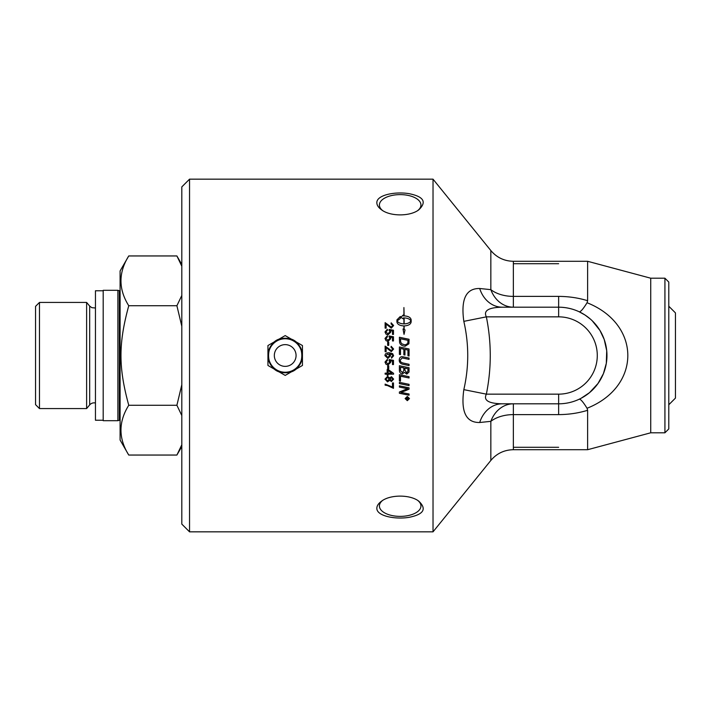 <?xml version="1.0" encoding="UTF-8"?>
<svg xmlns="http://www.w3.org/2000/svg" width="711" height="711" viewBox="0 0 711 711"><rect width="100%" height="100%" fill="white"/><g stroke="black" fill="none" stroke-linecap="round" stroke-linejoin="round"><path stroke-width="1.07" d="M392.774 379.123L391.485 377.745L390.126 379.132L391.423 380.474L392.774 379.123L391.485 377.763L390.126 379.132M389.273 379.079L387.575 377.408L385.842 379.114L387.539 380.82L389.273 379.096L387.575 377.425L385.842 379.132M393.618 379.105L391.414 381.531L389.726 380.296L387.548 381.878L384.989 379.123L387.584 376.359L389.726 377.968L391.441 376.697L393.618 379.105L391.414 381.514L389.726 380.278L387.548 381.86L384.989 379.105M388.108 370.511L388.108 373.151L391.93 373.151A542.315 41.274 -145.1 0 1 388.108 370.502L388.108 370.511A542.182 41.247 -145.1 0 0 391.93 373.151M387.157 374.173L385.131 374.173L385.131 373.151L387.157 373.151L387.157 369.498L388.108 369.498A532.61 39.327 35.2 0 0 393.592 373.337L393.592 374.182L388.108 374.173L388.108 375.319L387.157 375.301L387.157 374.182L385.131 374.182M388.108 375.319L387.157 375.319M388.108 374.173L393.592 374.182M390.748 362.334L388.01 364.956L386.02 364.29L384.989 362.068L387.353 359.357L387.442 360.45L385.842 362.068L387.913 363.863L389.832 362.059L389.139 359.544L393.476 360.361L393.476 364.556L392.49 364.556L392.49 361.197L390.215 360.735L390.748 362.334L388.01 364.956L386.02 364.281L384.989 362.077M389.832 362.059L389.006 360.513M390.215 360.735L392.49 361.197M393.476 364.556L392.49 364.556M385.842 362.068L387.442 360.45M389.699 355.624L387.877 353.936L385.842 355.66L387.815 357.26L389.699 355.624M389.495 353.776L390.615 355.829L387.877 358.335L384.989 355.687C384.9 353.838 386.269 352.86 389.095 352.745L392.659 353.651L393.618 355.784L391.512 358.184L391.432 357.153L392.774 355.713L392.49 354.851L389.495 353.776L390.615 355.829L387.877 358.335L384.989 355.687C384.9 353.838 386.269 352.86 389.095 352.745L392.659 353.66L393.618 355.784L391.512 358.184L391.432 357.153M392.774 355.713L392.49 354.851L392.774 355.713M387.673 342.195L388.721 342.195M387.673 345.377L387.673 342.187L388.721 342.187L388.721 345.377L387.673 345.377M384.989 331.966L387.353 329.273L387.442 330.339L385.842 331.948L387.913 333.735L389.832 331.948L389.139 329.46L393.476 330.268L393.476 334.419L392.49 334.419L392.49 331.077L390.215 330.624L390.748 332.206L388.01 334.819L386.02 334.152L384.989 331.948L387.353 329.255L387.442 330.339M390.215 330.624L390.748 332.224M389.006 330.411L389.139 329.442L393.476 330.251M389.832 331.948L387.913 333.726L385.842 331.948M409.056 395.2A4281.74 921.465 -168 0 1 399.395 393.254L399.395 392.01A1178.243 217.895 -23.2 0 0 404.977 389.717L407.759 388.686L405.288 388.25A4274.496 763.721 -168.1 0 1 399.395 387.051M409.056 389.139A1091.723 195.294 155.9 0 1 405.43 390.703L400.862 392.392L403.386 392.854A4260.294 897.184 12 0 0 409.056 394.001L409.056 395.227A4279.047 920.861 -168 0 1 399.395 393.281M407.759 388.686L405.288 388.277A4271.804 763.214 -168.1 0 1 399.395 387.077L399.395 385.833A4219.367 733.796 12 0 0 409.056 387.824L409.056 389.166A1091.216 195.187 155.9 0 1 405.43 390.73L400.862 392.41M400.489 381.14L399.395 380.909L399.395 374.697A4219.367 473.099 11.9 0 0 409.056 376.697L409.056 377.976A4218.114 505.574 -168.1 0 1 400.489 376.19L400.489 381.14L399.395 380.892M400.489 376.19L400.489 376.199A4215.466 505.245 -168.1 0 0 409.056 377.976M409.056 365.578A4209.724 221.583 -168.2 0 1 403.386 364.387C400.666 363.916 399.28 362.512 399.235 360.193C399.351 357.9 400.293 356.735 402.035 356.7L403.786 356.966A4248.198 47.619 11.8 0 0 409.056 358.068L409.056 359.366A4237.747 76.353 -168.2 0 1 403.119 358.122L402.026 357.98L400.302 360.13C400.124 361.677 401.271 362.69 403.741 363.17A4207.778 192.094 11.8 0 0 409.056 364.281L409.056 365.578A4212.364 221.725 -168.2 0 1 403.386 364.387C400.666 363.916 399.28 362.521 399.235 360.193L399.235 360.193M400.302 360.13L402.026 357.98L403.119 358.131A4235.08 76.299 -168.2 0 0 409.056 359.366M404.141 323.878L404.141 323.905C407.581 323.754 409.838 322.758 410.914 320.919L410.914 320.892C409.838 319.052 407.581 318.057 404.141 317.915L404.141 323.878C407.581 323.736 409.838 322.741 410.914 320.892M404.141 329.504L405.039 329.895L404.141 329.504L404.141 325.931C408.407 325.665 410.745 324.323 411.154 321.914L411.154 319.87C410.745 317.479 408.407 316.146 404.141 315.888L404.141 315.888C408.407 316.173 410.745 317.506 411.154 319.897M403.919 315.915L403.324 315.933L403.919 315.888L403.919 307.57L404.141 315.888M403.03 329.006L403.919 329.406L403.919 325.931C399.653 325.665 397.316 324.323 396.907 321.914L396.907 319.87L400.32 316.466L400.32 318.501L397.147 320.919C398.222 322.758 400.48 323.754 403.919 323.905L403.919 317.915L403.324 317.933L403.324 318.892L400.773 317.337L403.324 314.946L403.324 315.906M403.324 314.973L400.773 317.364M397.147 320.892C398.222 322.741 400.48 323.736 403.919 323.878M405.039 329.895L404.035 334.374L403.021 328.989L403.919 329.389M400.32 316.493L396.907 319.897M407.963 340.329A4210.418 372.706 -168.1 0 0 400.489 338.774L400.684 342.142L401.822 343.848L405.172 344.951L407.803 343.493L407.963 342.044L407.963 340.338L407.803 343.484L405.172 344.942L401.822 343.84L400.684 342.133L400.489 338.774M399.395 337.281A4222.025 403.839 11.8 0 1 409.056 339.289L408.905 343.777L405.11 346.248C401.893 345.901 400.035 344.586 399.546 342.32L399.395 337.263A4219.367 403.572 11.9 0 1 409.056 339.271M399.395 346.977A4219.367 176.124 11.8 0 1 409.056 348.985L409.056 356.007L407.963 355.776L407.963 350.052L404.95 349.412L404.95 355.038L403.848 354.807L403.848 349.19L400.489 348.488L400.489 354.602L399.395 354.371L399.395 346.977A4222.025 176.239 11.8 0 1 409.056 348.994M409.056 356.007L407.963 355.776M407.963 368.787L404.923 368.147L404.923 370.209L406.683 372.928L407.963 370.946L407.963 368.796L404.923 368.156M403.83 367.925L400.489 367.231L400.551 370.733L402.444 372.6L403.83 370.484L403.83 367.925L400.489 367.231M409.056 370.804L408.994 372.049L406.763 374.119L404.435 372.351L402.453 373.915C400.586 373.702 399.564 372.564 399.395 370.484L399.395 365.721A4219.367 262.999 11.8 0 0 409.056 367.738L408.994 372.057L406.763 374.128L404.435 372.342L402.453 373.897C400.586 373.71 399.564 372.573 399.395 370.493M409.056 385.602A4219.367 681.796 -168 0 1 399.395 383.611L399.395 382.34A4219.367 652.005 11.9 0 0 409.056 384.331L409.056 385.602A4222.025 682.24 -168.1 0 1 399.395 383.593M409.127 398.542L407.314 396.774L405.501 398.569L407.314 400.329L409.127 398.569L407.314 396.809L405.501 398.569M407.314 400.649L405.137 398.542L407.314 396.454L409.492 398.569L407.314 400.675L405.137 398.569M409.492 398.569L407.314 400.675M408.141 398.009L407.43 397.982L407.785 399.013L408.141 398.009L407.43 398.009M407.11 398.009L406.114 397.645L408.452 397.645L408.452 398.427L407.821 399.395L407.154 398.747L406.114 399.546L407.11 398.222L406.114 397.645M408.452 398.391L407.821 399.369L407.154 398.711L406.114 399.52M391.174 322.865L393.618 325.567L391.272 328.144L386.135 324.074L386.135 328.153L385.131 328.153L385.131 322.652L391.299 327.104L392.765 325.522L391.068 323.896L391.174 322.838L393.618 325.54M391.068 323.896L391.174 322.838M385.131 322.652L391.299 327.087L392.765 325.522M389.006 336.925L389.139 335.956L393.476 336.765L393.476 340.951L392.49 340.951L392.49 337.592L390.215 337.138L390.748 338.738L388.01 341.351L386.02 340.685L384.989 338.472L387.353 335.779L387.442 336.854L385.842 338.472L387.913 340.258L389.832 338.463L389.139 335.965L393.476 336.783M384.989 338.472L387.353 335.77L387.442 336.854M390.215 337.138L390.748 338.729M385.842 338.48L387.913 340.249L389.832 338.454M391.068 347.359L391.174 346.284L393.618 349.03L391.272 351.661L386.135 347.537L386.135 351.678L385.131 351.678L385.131 346.097L391.299 350.594L392.765 349.012L391.068 347.359L391.174 346.293L393.618 349.03M392.765 349.012L391.299 350.594L385.131 346.097M388.721 365.792L388.721 368.982L387.673 368.973L387.673 365.792L388.721 365.792L388.721 368.973L387.673 368.982M393.476 388.313L387.459 385.54L385.131 385.149M392.481 387.024L392.481 382.945L393.476 382.945L393.476 388.339L387.459 385.558L385.131 385.166L385.131 384.109L392.481 387.024M433.026 179.163L433.026 531.837L189.544 531.837L189.544 179.163L433.026 179.163L490.839 250.548L490.839 289.653A28.991 24.521 -90 0 0 513.36 307.188L513.36 296.389A28.991 18.184 -0 0 1 490.839 289.653L479.694 288.497C466.016 288.266 460.728 299.215 463.83 321.354C469.029 344.115 469.029 366.885 463.83 389.646C460.728 411.785 466.016 422.734 479.694 422.503L490.839 421.347A28.991 18.184 180 0 1 513.36 414.611L513.36 403.812A28.991 24.521 -90 0 0 490.839 421.347L490.839 460.452C496.722 453.476 504.232 449.894 513.36 449.708L513.36 414.611L558.642 414.611C568.818 414.557 578.478 413.118 587.624 410.291L587.624 449.708L650.734 432.795L664.927 432.795L664.927 278.205L668.784 282.071L668.784 428.929L664.927 432.795M376.848 202.786C376.483 195.054 394.818 191.375 408.852 193.623C423.694 196.556 427.018 201.951 418.815 209.816C410.158 216.571 390.197 216.571 381.54 209.816C378.456 207.568 376.883 205.23 376.848 202.786M376.848 508.214C376.883 505.77 378.456 503.432 381.54 501.184C390.197 494.429 410.158 494.429 418.815 501.184C427.018 509.049 423.694 514.444 408.852 517.377C394.818 519.625 376.483 515.946 376.848 508.214M668.784 404.763L675.45 398.098L675.45 312.902L668.784 306.237M285.2 335.583L267.949 345.546L267.949 355.5A17.251 17.251 0 0 0 293.821 370.44A17.251 17.251 0 0 0 293.821 340.56L285.2 335.583M302.442 345.546L293.821 340.56A17.251 17.251 0 0 0 267.949 355.5L267.949 365.454L285.2 375.417L302.442 365.454L302.442 345.546M296.069 355.5A10.869 10.869 0 0 0 285.2 344.631A10.869 10.869 0 0 0 274.33 355.5A10.869 10.869 0 0 0 285.2 366.369A10.869 10.869 0 0 0 296.069 355.5M103.184 290.763L95.452 290.763L95.452 420.237L103.184 420.237M117.884 290.301L103.184 290.301L103.184 420.699L117.884 420.699L117.884 290.301L119.332 290.737A0.969 0.969 0 0 0 120.097 290.648M39.469 302.433L35.55 306.361L35.55 404.639L39.469 408.567L86.618 408.567L86.618 302.433L39.469 302.433L39.469 408.567M128.753 455.049L120.097 440.047L120.097 270.953L128.753 255.951C118.381 272.544 118.381 289.137 128.753 305.73C118.381 343.795 118.381 367.205 128.753 405.27C118.381 421.863 118.381 438.456 128.753 455.049L176.897 455.049L181.812 444.775M181.812 326.278L176.897 305.73L181.812 295.447M181.812 266.225L176.897 255.951L128.753 255.951M181.812 415.553L176.897 405.27L181.812 384.722M128.753 405.27L176.897 405.27M128.753 305.73L176.897 305.73M95.452 403.004A5.795 5.795 0 0 0 89.675 404.915L86.618 408.567M189.544 179.163L181.812 186.895L181.812 524.105L189.544 531.837M664.927 278.205L650.734 278.205L650.734 432.795M417.908 500.58A20.77 10.389 0 0 1 420.948 505.992A20.77 10.389 0 0 1 400.177 516.382A20.77 10.389 0 0 1 379.407 505.992A20.77 10.389 0 0 1 382.447 500.58M382.447 210.42A20.77 10.389 180 0 1 379.407 205.008A20.77 10.389 180 0 1 400.177 194.618A20.77 10.389 180 0 1 420.948 205.008A20.77 10.389 180 0 1 417.908 210.42M579.136 399.244C580.434 398.835 583.082 401.848 587.064 408.274L587.624 408.034C641.215 386.331 641.215 324.669 587.624 302.966L587.073 302.726C583.073 309.152 580.434 312.165 579.136 311.756L585.02 315.026L590.379 319.079M592.263 320.812L599.96 330.464L604.226 339.494L606.714 350.701L606.314 363.339L603.417 373.648L598.031 383.46L589.508 392.659L581.127 398.258M587.615 410.291L587.064 408.283M502.224 403.812L558.642 403.812L558.642 394.152L486.36 394.152C483.258 400.337 488.546 403.555 502.224 403.812A28.991 24.094 -90 0 0 479.694 422.503M463.83 321.354L486.36 316.848C491.559 342.622 491.559 368.387 486.36 394.152L463.83 389.646M558.642 414.611L558.642 403.812A48.312 48.312 0 0 0 606.954 355.5A48.312 48.312 0 0 0 558.642 307.188L558.642 316.848L486.36 316.848C483.258 310.663 488.546 307.445 502.224 307.188A28.991 24.094 90 0 1 479.694 288.497M650.734 278.205L587.624 261.293L587.624 300.709C578.478 297.882 568.818 296.443 558.642 296.389L513.36 296.389L513.36 261.293C504.241 261.106 496.731 257.524 490.839 250.548M558.642 403.812A48.312 48.312 0 0 0 606.954 355.5A48.312 48.312 0 0 0 558.642 307.188C565.938 307.25 572.773 308.77 579.136 311.756M587.064 302.717L587.615 300.709M558.642 447.29L513.36 447.29M513.36 263.71L558.642 263.71M558.642 296.389L558.642 307.188L502.224 307.188M301.944 355.5A16.744 16.744 0 0 0 285.2 338.756A16.744 16.744 0 0 0 268.456 355.5A16.744 16.744 0 0 0 285.2 372.244A16.744 16.744 0 0 0 301.944 355.5M117.884 420.699L119.332 420.263L119.332 290.737M86.618 302.433L89.675 306.085L89.675 404.915M558.642 316.848A38.652 38.652 0 0 1 597.284 355.5A38.652 38.652 0 0 1 558.642 394.152M285.2 338.338C263.052 337.272 263.052 373.728 285.2 372.662C307.339 373.728 307.339 337.272 285.2 338.338M119.332 420.263L120.097 420.352M181.812 264.474L176.897 255.951M181.812 446.526L176.897 455.049M89.675 306.085L91.826 307.685L95.452 307.996M490.839 460.452L433.026 531.837M513.36 449.708L587.624 449.708M513.36 261.293L587.624 261.293"/></g></svg>
